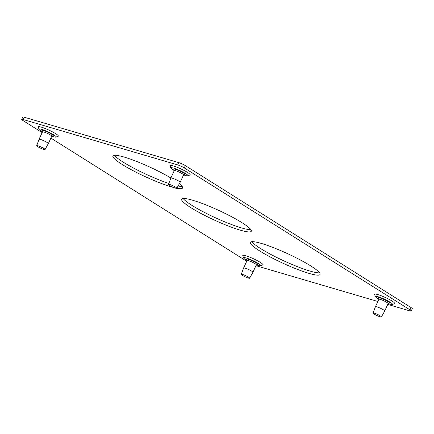 <?xml version="1.0" encoding="UTF-8"?>
<svg xmlns="http://www.w3.org/2000/svg" width="434" height="434" viewBox="0 0 434 434"><rect width="100%" height="100%" fill="white"/><g stroke="black" fill="none" stroke-linecap="round" stroke-linejoin="round"><path stroke-width="0.65" d="M174.224 170.584A9.374 1.297 24.7 0 1 170.871 168.05L170.03 165.842A11.083 1.535 24.7 0 1 173.22 165.907A11.083 1.535 24.7 0 1 185.036 170.985A11.083 1.535 24.7 0 1 189.967 175.011L187.743 175.808A9.374 1.297 24.7 0 1 185.199 175.423A9.374 1.297 24.7 0 1 183.636 174.913M170.871 168.05A9.374 1.297 24.7 0 1 173.567 168.104A9.374 1.297 24.7 0 1 183.571 172.401A9.374 1.297 24.7 0 1 187.743 175.808M42.418 131.855A9.374 1.297 24.7 0 1 39.065 129.321L38.225 127.113A11.083 1.535 24.7 0 1 41.409 127.178A11.083 1.535 24.7 0 1 53.23 132.256A11.083 1.535 24.7 0 1 58.161 136.281L55.937 137.079A9.374 1.297 24.7 0 1 53.393 136.694A9.374 1.297 24.7 0 1 51.83 136.184M39.065 129.321A9.374 1.297 24.7 0 1 41.762 129.381A9.374 1.297 24.7 0 1 51.765 133.672A9.374 1.297 24.7 0 1 55.937 137.079M378.795 299.238A9.374 1.297 24.7 0 1 375.443 296.704L374.602 294.496A11.083 1.535 24.7 0 1 377.786 294.567A11.083 1.535 24.7 0 1 389.607 299.639A11.083 1.535 24.7 0 1 394.539 303.67L392.314 304.467A9.374 1.297 24.7 0 1 389.77 304.077A9.374 1.297 24.7 0 1 388.208 303.572M375.443 296.704A9.374 1.297 24.7 0 1 378.139 296.764A9.374 1.297 24.7 0 1 388.142 301.06A9.374 1.297 24.7 0 1 392.314 304.467M246.989 260.514A9.374 1.297 24.7 0 1 243.637 257.98L242.796 255.767A11.083 1.535 24.7 0 1 245.98 255.838A11.083 1.535 24.7 0 1 257.801 260.915A11.083 1.535 24.7 0 1 262.733 264.941L260.503 265.738A9.374 1.297 24.7 0 1 257.959 265.353A9.374 1.297 24.7 0 1 256.402 264.843M243.637 257.98A9.374 1.297 24.7 0 1 246.333 258.035A9.374 1.297 24.7 0 1 256.331 262.331A9.374 1.297 24.7 0 1 260.503 265.738M174.191 187.667A38.36 5.311 24.7 0 1 171.538 186.935A38.36 5.311 24.7 0 1 132.799 170.529A38.36 5.311 24.7 0 1 112.9 155.947A38.36 5.311 24.7 0 1 123.967 157.016A38.36 5.311 24.7 0 1 170.887 178M114.435 155.258A38.36 5.311 -155.3 0 0 168.853 183.457M240.257 230.156A38.36 5.311 24.7 0 1 201.517 213.75A38.36 5.311 24.7 0 1 181.618 199.168A38.36 5.311 24.7 0 1 192.685 200.237A38.36 5.311 24.7 0 1 231.425 216.642A38.36 5.311 24.7 0 1 251.319 231.224A38.36 5.311 24.7 0 1 240.257 230.156M183.153 198.479A38.36 5.311 -155.3 0 0 206.47 213.463A38.36 5.311 -155.3 0 0 241.315 227.855A38.36 5.311 -155.3 0 0 250.847 229.613M308.975 273.371A38.36 5.311 24.7 0 1 270.236 256.966A38.36 5.311 24.7 0 1 250.337 242.384A38.36 5.311 24.7 0 1 261.404 243.452A38.36 5.311 24.7 0 1 300.144 259.858A38.36 5.311 24.7 0 1 320.042 274.44A38.36 5.311 24.7 0 1 308.975 273.371M251.872 241.695A38.36 5.311 -155.3 0 0 275.189 256.678A38.36 5.311 -155.3 0 0 310.033 271.071A38.36 5.311 -155.3 0 0 319.565 272.829M174.256 170.671L173.736 169.298A6.222 0.863 24.7 0 1 176.638 169.705A6.222 0.863 24.7 0 1 182.747 172.515A6.222 0.863 24.7 0 1 184.933 174.446L183.549 174.945M183.571 174.897A5.116 0.711 -155.3 0 0 181.689 173.378A5.116 0.711 -155.3 0 0 176.958 171.175A5.116 0.711 -155.3 0 0 174.278 170.622L170.855 178.065A5.116 0.711 24.7 0 1 170.855 178.065A5.116 0.711 24.7 0 1 173.54 178.613A5.116 0.711 24.7 0 1 178.271 180.815A5.116 0.711 24.7 0 1 180.148 182.34A5.116 0.711 24.7 0 1 180.148 182.345L183.571 174.897M175.168 186.891A4.606 0.64 -155.3 0 0 170.893 184.9A4.606 0.64 -155.3 0 0 168.495 184.417A4.606 0.64 -155.3 0 0 170.193 185.785A4.606 0.64 -155.3 0 0 174.43 187.759A4.606 0.64 -155.3 0 0 176.86 188.264A4.606 0.64 -155.3 0 0 175.168 186.891M42.451 131.941L41.93 130.569A6.222 0.863 24.7 0 1 44.832 130.976A6.222 0.863 24.7 0 1 50.941 133.786A6.222 0.863 24.7 0 1 53.122 135.723L51.744 136.216M48.342 143.611L51.765 136.173A5.116 0.711 -155.3 0 0 49.883 134.648A5.116 0.711 -155.3 0 0 45.152 132.446A5.116 0.711 -155.3 0 0 42.472 131.898L39.049 139.336A5.116 0.711 24.7 0 1 41.729 139.884A5.116 0.711 24.7 0 1 46.46 142.092A5.116 0.711 24.7 0 1 48.342 143.611A5.116 0.711 24.7 0 1 48.337 143.616L45.055 149.54A4.606 0.64 -155.3 0 0 43.362 148.162A4.606 0.64 -155.3 0 0 39.087 146.171A4.606 0.64 -155.3 0 0 36.689 145.694A4.606 0.64 -155.3 0 0 38.387 147.055A4.606 0.64 -155.3 0 0 42.624 149.03A4.606 0.64 -155.3 0 0 45.055 149.54M36.689 145.694L39.044 139.341A5.116 0.711 24.7 0 1 39.049 139.336M378.828 299.324L378.307 297.957A6.222 0.863 24.7 0 1 381.209 298.359A6.222 0.863 24.7 0 1 387.318 301.169A6.222 0.863 24.7 0 1 389.504 303.106L388.121 303.599M384.719 310.994L388.142 303.556A5.116 0.711 -155.3 0 0 386.26 302.037A5.116 0.711 -155.3 0 0 381.529 299.829A5.116 0.711 -155.3 0 0 378.849 299.281L375.426 306.719A5.116 0.711 24.7 0 1 375.426 306.719A5.116 0.711 24.7 0 1 378.106 307.272A5.116 0.711 24.7 0 1 382.837 309.475A5.116 0.711 24.7 0 1 384.719 310.994A5.116 0.711 24.7 0 1 384.719 311.004L381.432 316.923A4.606 0.64 -155.3 0 0 379.739 315.551A4.606 0.64 -155.3 0 0 375.464 313.56A4.606 0.64 -155.3 0 0 373.066 313.077A4.606 0.64 -155.3 0 0 374.764 314.438A4.606 0.64 -155.3 0 0 379.001 316.419A4.606 0.64 -155.3 0 0 381.432 316.923M247.022 260.601L246.496 259.228A6.222 0.863 24.7 0 1 249.404 259.63A6.222 0.863 24.7 0 1 255.512 262.445A6.222 0.863 24.7 0 1 257.693 264.377L256.315 264.876M256.337 264.827A5.116 0.711 -155.3 0 0 254.454 263.308A5.116 0.711 -155.3 0 0 249.724 261.1A5.116 0.711 -155.3 0 0 247.044 260.552L243.62 267.995A5.116 0.711 24.7 0 1 243.62 267.995A5.116 0.711 24.7 0 1 246.3 268.543A5.116 0.711 24.7 0 1 251.031 270.745A5.116 0.711 24.7 0 1 252.913 272.27A5.116 0.711 24.7 0 1 252.908 272.275L256.337 264.827M247.933 276.821A4.606 0.64 -155.3 0 0 243.653 274.831A4.606 0.64 -155.3 0 0 241.261 274.348A4.606 0.64 -155.3 0 0 242.953 275.709A4.606 0.64 -155.3 0 0 247.19 277.689A4.606 0.64 -155.3 0 0 249.621 278.194A4.606 0.64 -155.3 0 0 247.933 276.821M178.108 186.018A38.36 5.311 -155.3 0 0 182.128 186.392M179.383 183.718A38.36 5.311 24.7 0 1 182.6 188.003A38.36 5.311 24.7 0 1 176.855 188.28L180.148 182.345M42.147 132.598L22.937 120.511A5.116 0.711 24.7 0 1 21.7 119.377A5.116 0.711 24.7 0 1 23.176 119.518L177.707 164.925A5.116 0.711 24.7 0 1 184.287 167.92L410.005 309.876A5.116 0.711 24.7 0 1 411.242 311.01A5.116 0.711 24.7 0 1 409.767 310.869L387.752 304.402M377.835 301.489L255.946 265.673M411.242 311.01L412.3 308.71A5.116 0.711 -155.3 0 0 411.063 307.576L185.345 165.62A5.116 0.711 -155.3 0 0 178.765 162.625L24.233 117.218A5.116 0.711 -155.3 0 0 22.758 117.077L21.7 119.377M246.718 261.252L50.881 138.088M410.005 309.876L411.063 307.576M184.287 167.92L185.345 165.62M177.707 164.925L178.765 162.625M23.176 119.518L24.233 117.218M168.495 184.417L170.855 178.07M373.066 313.077L375.426 306.729M241.261 274.348L243.615 268M249.621 278.194L252.908 272.275"/></g></svg>
